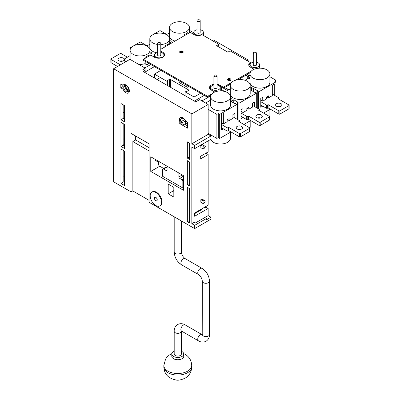 <?xml version="1.0" encoding="UTF-8"?>
<svg xmlns="http://www.w3.org/2000/svg" width="400" height="400" viewBox="0 0 400 400"><rect width="100%" height="100%" fill="white"/><g stroke="black" fill="none" stroke-linecap="round" stroke-linejoin="round"><path stroke-width="0.6" d="M228 80.35L228 80.35A1.79 1.035 180 0 1 228 78.89A1.79 1.035 180 0 1 230.53 78.89A1.79 1.035 180 0 1 230.53 80.35A1.79 1.035 180 0 1 228 80.35M180.16 52.735L180.16 52.735A1.79 1.035 180 0 1 180.16 51.275A1.79 1.035 180 0 1 182.695 51.275A1.79 1.035 180 0 1 182.695 52.735A1.79 1.035 180 0 1 180.16 52.735M254.115 69.275L250.37 67.11A5.57 3.215 180 0 1 248.735 64.84A5.57 3.215 180 0 1 250.37 62.565L230.11 50.865L227.855 52.165L216.6 45.67L218.855 44.37L201.97 34.62A5.57 3.215 180 0 1 194.09 34.62L190.15 32.345L160.79 49.3M160.79 51.135L162.855 52.33A5.97 3.445 180 0 1 164.605 54.765A5.97 3.445 180 0 1 160.92 57.95A5.97 3.445 180 0 1 154.415 57.2L150.76 55.09L143.44 59.315L207.595 96.355L211.82 93.915M214.725 92.02L211.255 90.02A5.97 3.445 180 0 1 209.505 87.58A5.97 3.445 180 0 1 213.885 84.26M217.07 84.26A5.97 3.445 180 0 1 219.695 85.145L223.355 87.255L231.515 82.545M235.455 80.27L251.21 71.175M219.23 85.875A5.97 3.445 180 0 1 219.695 86.12L223.355 88.23L230.51 84.1M238.145 79.69L250.21 72.73M210.71 87.41L209.565 88.07A5.97 3.445 180 0 1 211.725 85.875M143.44 59.315L143.44 60.29L207.595 97.33L210.815 95.47M157.61 52.49A4.775 2.755 0 0 0 154.425 55.09A4.775 2.755 0 0 0 155.825 57.04A4.775 2.755 0 0 0 161.025 57.64A4.775 2.755 0 0 0 163.975 55.09A4.775 2.755 0 0 0 162.575 53.14L162.855 53.305A5.97 3.445 180 0 1 164.545 55.255M160.79 52.11L162.565 53.135M217.445 46.155L218.855 45.345L218.855 44.37M248.8 65.325A5.57 3.215 180 0 1 250.37 63.54L250.37 62.565M207.595 96.355L207.595 97.33M223.355 87.255L223.355 88.23M180.275 52.67A1.63 0.94 0 0 0 182.055 52.875A1.63 0.94 0 0 0 183.06 52.005A1.63 0.94 0 0 0 182.58 51.34A1.63 0.94 0 0 0 180.805 51.135A1.63 0.94 0 0 0 179.795 52.005A1.63 0.94 0 0 0 180.275 52.67M180.53 52.33L181.99 52.525L182.33 52.33L181.765 52.005L182.33 51.68L180.865 51.485L180.53 51.68L181.09 52.005L180.53 52.33M181.09 52.395L181.09 52.005M180.865 51.875L180.865 51.485M181.43 52.2L181.43 51.81M181.99 51.875L181.99 51.485M181.765 52.395L181.765 52.005M228.11 80.285A1.63 0.94 0 0 0 229.89 80.49A1.63 0.94 0 0 0 230.895 79.62A1.63 0.94 0 0 0 230.42 78.955A1.63 0.94 0 0 0 228.64 78.75A1.63 0.94 0 0 0 227.63 79.62A1.63 0.94 0 0 0 228.11 80.285M230.165 79.945L229.6 79.62L230.165 79.295L229.825 79.1L228.365 79.295L228.925 79.62L228.365 79.945L228.7 80.14L230.165 79.945M229.6 80.01L229.6 79.62M228.925 80.01L228.925 79.62M228.7 79.49L228.7 79.1M229.265 79.815L229.265 79.425M229.825 79.49L229.825 79.1M155.825 205.525A7.96 4.595 -120 0 0 159.8 205.92A7.96 4.595 -120 0 0 161.02 199.545A7.96 4.595 -120 0 0 155.825 192.53A7.96 4.595 -120 0 0 151.845 192.135A7.96 4.595 -120 0 0 150.625 198.515A7.96 4.595 -120 0 0 155.825 205.525M159.8 205.92L160.365 205.595A7.96 4.595 -120 0 0 161.585 199.22A7.96 4.595 -120 0 0 156.385 192.205A7.96 4.595 -120 0 0 152.405 191.81L151.845 192.135M127.77 91.945L124.165 85.89A3.58 2.07 -120 0 0 124.05 88.82A3.58 2.07 -120 0 0 126.275 91.645A3.58 2.07 -120 0 0 127.77 91.945L128.335 91.62A3.58 2.07 60 0 0 128.63 91.495L129.365 91.07M128.63 91.495A3.58 2.07 60 0 0 129.05 91.1L128.485 91.425A3.58 2.07 -120 0 0 126.275 85.795A3.58 2.07 -120 0 0 124.935 85.465L125.5 85.14A3.58 2.07 60 0 0 125.05 85.295L125.785 84.87M181.62 123.035A3.58 2.07 -120 0 0 183.115 124.46A3.58 2.07 -120 0 0 184.91 124.635A3.58 2.07 -120 0 0 185.23 121.145L181.62 123.035L185.23 121.145M184.91 124.635L186.595 123.66A3.58 2.07 -120 0 0 187.335 122.14M184.46 119.83A3.58 2.07 -120 0 0 183.115 118.61A3.58 2.07 -120 0 0 181.325 118.435A3.58 2.07 -120 0 0 180.905 121.685L184.785 119.64M124.31 84.53L123.07 85.245L120.82 83.945L120.82 87.845L123.07 89.145A4.775 2.755 -120 0 0 125.995 92.78A4.775 2.755 -120 0 0 128.385 93.015A4.775 2.755 -120 0 0 129.115 89.19A4.775 2.755 -120 0 0 125.995 84.985A4.775 2.755 -120 0 0 123.61 84.745A4.775 2.755 -120 0 0 123.07 85.245M128.13 91.735A4.775 2.755 -120 0 0 129.155 92.08M155.825 197.405A1.99 1.15 -120 0 0 154.83 197.305A1.99 1.15 -120 0 0 154.525 198.9A1.99 1.15 -120 0 0 155.825 200.65A1.99 1.15 -120 0 0 156.82 200.75A1.99 1.15 -120 0 0 157.125 199.155A1.99 1.15 -120 0 0 155.825 197.405M135.565 135.995L135.675 139.96L149.07 147.69M194.655 145.415L194.655 148.665L210.975 139.245L210.975 135.995L194.655 145.415L191.84 143.79L191.84 113.9L113.615 68.735L113.615 181.81L131.06 191.88L131.06 133.395L149.07 143.79L149.07 202.275L194.655 228.595L210.975 219.17L210.975 217.225L208.16 215.6L208.16 208.45L205.91 207.15L204.22 208.125L203.66 207.8M135.675 139.96L132.86 141.585L132.86 190.97L149.07 200.33M183.4 175.635L150.76 156.79L150.76 171.41L183.4 190.255L183.4 175.635M194.655 225.345L191.84 223.72L194.09 222.42L195.215 223.07L204.785 217.55L206.47 218.52L194.655 225.345L194.655 228.595M191.84 223.72L191.84 147.04L194.655 148.665M120.93 119.75L124.59 121.86L124.59 105.615L120.93 103.505L120.93 119.75L123.18 118.45L124.59 119.26M120.93 146.39L124.59 148.505L124.59 124.46L120.93 122.35L120.93 146.39L123.18 145.09L124.59 145.905M120.93 183.43L124.59 185.545L124.59 151.105L120.93 148.99L120.93 183.43L123.18 182.13L123.18 150.29M168.205 193.83L173.83 197.08L173.83 187.33L168.205 184.08L168.205 193.83L173.83 190.58M187.34 158.09L189.59 159.39L189.59 143.14L187.34 141.84L187.34 158.09L189.59 156.79L189.59 143.14M187.34 184.73L189.59 186.03L189.59 161.985L187.34 160.685L187.34 184.73L189.59 183.43L189.59 161.985M187.34 221.77L189.59 223.07L189.59 188.63L187.34 187.33L187.34 221.77L189.59 220.47L189.59 188.63M179.74 123.605L187.62 128.155L187.62 122.305L185.65 121.165A4.775 2.755 -120 0 0 180.45 117.56A4.775 2.755 -120 0 0 180.415 123.02L179.74 122.63L179.74 123.605L181.71 122.465L182.155 122.725M123.18 104.8L123.18 118.45L124.59 117.635M173.83 191.23A3.98 2.295 0 0 0 173.79 191.555A3.98 2.295 0 0 0 173.83 191.88M122.79 85.08L122.79 86.705L123.745 87.255M185.19 124.475L187.62 125.88M181.645 117.36A4.775 2.755 -120 0 0 181.435 118.37M145.13 72.635L145.13 70.685L143.44 71.66L195.78 101.88L199.72 99.605L208.16 104.475L208.16 134.37L191.84 143.79M123.18 176.285L124.59 175.47M123.18 123.65L123.18 145.09L124.59 144.28M145.13 70.685L145.13 68.085L142.88 69.385L145.13 70.685M195.78 213L195.78 212.35M124.59 138.43L123.18 139.245M208.16 208.45L194.655 216.25L194.655 213L208.16 205.2L208.16 154.515L200.28 159.065L200.28 156.465L201.97 155.49M204.22 154.19L205.91 153.215L208.16 154.515M201.405 209.1L201.97 209.425L194.655 213.65M124.59 111.79L123.18 112.6M204.22 145.74L201.97 144.44L200.845 145.09L200.845 147.69L203.095 148.99L204.22 148.34L205.345 146.39L204.22 145.74L203.095 146.39L200.845 145.09M208.16 140.87L208.16 151.915L200.28 156.465M204.785 217.55L208.16 215.6M200.845 199.675L200.845 202.275L203.095 203.575L204.22 202.925L205.345 200.975L201.97 199.03L200.845 199.675L203.095 200.975L203.095 203.575M191.84 113.9L208.16 104.475M145.13 68.085L129.935 59.315L113.615 68.735M131.06 191.88L132.86 190.84M210.975 135.995L208.16 134.37M206.47 218.52L206.47 219.82L210.975 217.225M203.095 146.39L203.095 148.99M204.22 200.325L203.095 200.975M199.72 210.725L199.72 210.075M181.855 122.185L180.415 123.02M123.98 88.62L123.07 89.145M122.79 86.705L120.82 87.845M181.48 121.39A3.58 2.07 -120 0 0 182.185 122.71M124.165 85.89L124.725 85.565A3.58 2.07 60 0 1 125.05 85.295M128.485 91.425L124.935 85.465M124.725 85.565L128.335 91.62M132.86 141.585L149.07 150.94M183.4 187.655L182.835 187.98L162.575 176.285L162.575 169.46A1.195 0.69 -120 0 1 162.825 168.915A1.195 0.69 -120 0 1 163.42 168.975L166.235 170.6L167.08 170.11L167.08 166.21M159.76 166.21L150.76 171.41M155.26 159.39L155.26 160.365L157.79 161.825A1.195 0.69 60 0 1 158.635 163.285L158.635 164.585A1.195 0.69 -120 0 0 159.48 166.05L163.635 168.445M183.4 180.83L182.835 181.155L182.835 187.98M182.835 181.155A1.195 0.69 -120 0 0 181.99 179.695L183.4 178.885M181.71 174.66L181.71 175.31A1.195 0.69 -120 0 0 182.555 176.77L179.74 178.395L181.99 179.695M179.74 178.395A1.195 0.69 60 0 1 178.895 176.935L181.71 175.31M178.895 173.035L178.895 176.935M167.08 170.11A1.195 0.69 60 0 1 166.83 170.655A1.195 0.69 60 0 1 166.235 170.6M182.555 176.77L183.4 177.26M162.825 168.915L165.635 167.29A1.195 0.69 60 0 1 166.235 167.35L167.08 167.835M124.025 60.335A3.185 1.84 180 0 1 118.96 60.775A3.185 1.84 180 0 1 118.03 59.475A3.185 1.84 180 0 1 119.995 57.78A3.185 1.84 180 0 1 123.465 58.18A3.185 1.84 180 0 1 124.285 59M119.725 61.1A3.185 1.84 180 0 1 122.7 61.1M241.645 126.41A3.185 1.84 0 0 0 238.175 126.01A3.185 1.84 0 0 0 236.21 127.71A3.185 1.84 0 0 0 237.145 129.01A3.185 1.84 0 0 0 240.61 129.405A3.185 1.84 0 0 0 242.575 127.71A3.185 1.84 0 0 0 241.645 126.41M237.905 129.335A3.185 1.84 180 0 1 240.885 129.335M261.34 115.035A3.185 1.84 0 0 0 257.87 114.64A3.185 1.84 0 0 0 255.905 116.335A3.185 1.84 0 0 0 256.84 117.635A3.185 1.84 0 0 0 260.31 118.035A3.185 1.84 0 0 0 262.275 116.335A3.185 1.84 0 0 0 261.34 115.035M257.6 117.96A3.185 1.84 180 0 1 260.58 117.96M281.04 103.665A3.185 1.84 0 0 0 277.57 103.265A3.185 1.84 0 0 0 275.605 104.965A3.185 1.84 0 0 0 276.535 106.265A3.185 1.84 0 0 0 280.005 106.665A3.185 1.84 0 0 0 281.97 104.965A3.185 1.84 0 0 0 281.04 103.665M277.3 106.59A3.185 1.84 180 0 1 280.275 106.59M158.075 44.045A1.59 0.92 0 0 0 159.81 44.245A1.59 0.92 0 0 0 160.79 43.395A1.59 0.92 0 0 0 160.325 42.745A1.59 0.92 0 0 0 158.59 42.545A1.59 0.92 0 0 0 157.61 43.395A1.59 0.92 0 0 0 158.075 44.045M157.61 43.395L157.61 55.09A1.59 0.92 0 0 0 158.075 55.74A1.59 0.92 0 0 0 159.81 55.94A1.59 0.92 0 0 0 160.79 55.09L160.79 43.395M197.47 21.3A1.59 0.92 0 0 0 199.2 21.5A1.59 0.92 0 0 0 200.185 20.65A1.59 0.92 0 0 0 199.72 20A1.59 0.92 0 0 0 197.985 19.8A1.59 0.92 0 0 0 197 20.65A1.59 0.92 0 0 0 197.47 21.3M197 20.65L197 32.345A1.59 0.92 0 0 0 197.47 32.995A1.59 0.92 0 0 0 199.2 33.195A1.59 0.92 0 0 0 200.185 32.345L200.185 20.65M214.35 76.535A1.59 0.92 0 0 0 216.085 76.735A1.59 0.92 0 0 0 217.07 75.885A1.59 0.92 0 0 0 216.6 75.235A1.59 0.92 0 0 0 214.865 75.035A1.59 0.92 0 0 0 213.885 75.885A1.59 0.92 0 0 0 214.35 76.535M213.885 75.885L213.885 87.58A1.59 0.92 0 0 0 214.35 88.23A1.59 0.92 0 0 0 216.085 88.43A1.59 0.92 0 0 0 217.07 87.58L217.07 75.885M253.745 53.79A1.59 0.92 0 0 0 255.48 53.99A1.59 0.92 0 0 0 256.46 53.14A1.59 0.92 0 0 0 255.995 52.49A1.59 0.92 0 0 0 254.26 52.29A1.59 0.92 0 0 0 253.28 53.14A1.59 0.92 0 0 0 253.745 53.79M253.28 53.14L253.28 64.84A1.59 0.92 0 0 0 253.745 65.49A1.59 0.92 0 0 0 255.48 65.685A1.59 0.92 0 0 0 256.46 64.84L256.46 53.14M169.71 42.525A1.59 0.92 0 0 0 171.2 41.605A1.59 0.92 0 0 0 170.735 40.955A1.59 0.92 0 0 0 169.71 40.69M150.015 53.895A1.59 0.92 0 0 0 151.505 52.98A1.59 0.92 0 0 0 151.04 52.33A1.59 0.92 0 0 0 150.015 52.06M230.49 100.36A1.59 0.92 0 0 0 231.98 99.44A1.59 0.92 0 0 0 231.515 98.79A1.59 0.92 0 0 0 230.49 98.525M250.185 88.985A1.59 0.92 0 0 0 251.68 88.07A1.59 0.92 0 0 0 251.21 87.42A1.59 0.92 0 0 0 250.185 87.15M269.885 109.455L269.885 115.525A9.95 5.745 180 0 1 269.455 117.195M230.49 132.2L230.49 138.27A9.95 5.745 180 0 1 224.35 143.575A9.95 5.745 180 0 1 213.505 142.33A9.95 5.745 180 0 1 210.775 139.36M250.185 120.83L250.185 126.895A9.95 5.745 180 0 1 249.755 128.565M213.885 84.98A4.775 2.755 0 0 0 210.7 87.58A4.775 2.755 0 0 0 212.1 89.53A4.775 2.755 0 0 0 217.305 90.13A4.775 2.755 0 0 0 220.25 87.58A4.775 2.755 0 0 0 218.855 85.63A4.775 2.755 0 0 0 217.07 84.98M197 29.75A4.775 2.755 0 0 0 193.82 32.345A4.775 2.755 0 0 0 195.215 34.295A4.775 2.755 0 0 0 200.42 34.895A4.775 2.755 0 0 0 203.37 32.345A4.775 2.755 0 0 0 201.97 30.395A4.775 2.755 0 0 0 200.185 29.75M253.28 62.24A4.775 2.755 0 0 0 250.095 64.84A4.775 2.755 0 0 0 251.495 66.785A4.775 2.755 0 0 0 256.695 67.385A4.775 2.755 0 0 0 259.645 64.84A4.775 2.755 0 0 0 258.245 62.89A4.775 2.755 0 0 0 256.46 62.24M251.5 67.765A4.775 2.755 0 0 0 252.445 68.19L252.445 68.31M226.08 86.66L226.08 87.42A3.185 1.84 0 0 0 227.015 88.72A3.185 1.84 0 0 0 230.29 89.16M266.97 69.875A9.95 5.745 180 0 1 269.885 73.935A9.95 5.745 180 0 1 263.74 79.24A9.95 5.745 180 0 1 252.9 77.995A9.95 5.745 180 0 1 249.985 73.935A9.95 5.745 180 0 1 256.13 68.63A9.95 5.745 180 0 1 266.97 69.875M249.985 73.935L249.985 82.385A9.95 5.745 0 0 0 252.9 86.445A9.95 5.745 0 0 0 263.74 87.69A9.95 5.745 0 0 0 269.885 82.385L269.885 73.935M247.275 81.245A9.95 5.745 180 0 1 250.185 85.305A9.95 5.745 180 0 1 244.045 90.615A9.95 5.745 180 0 1 233.205 89.37A9.95 5.745 180 0 1 230.29 85.305A9.95 5.745 180 0 1 236.43 80A9.95 5.745 180 0 1 247.275 81.245M230.29 85.305L230.29 93.755A9.95 5.745 0 0 0 233.205 97.815A9.95 5.745 0 0 0 244.045 99.06A9.95 5.745 0 0 0 250.185 93.755L250.185 85.305M227.575 92.62A9.95 5.745 180 0 1 230.49 96.68A9.95 5.745 180 0 1 224.35 101.985A9.95 5.745 180 0 1 213.505 100.74A9.95 5.745 180 0 1 210.595 96.68A9.95 5.745 180 0 1 216.735 91.375A9.95 5.745 180 0 1 227.575 92.62M210.595 96.68L210.595 105.125A9.95 5.745 0 0 0 213.505 109.19A9.95 5.745 0 0 0 224.35 110.435A9.95 5.745 0 0 0 230.49 105.125L230.49 96.68M147.1 46.155A9.95 5.745 180 0 1 150.015 50.215A9.95 5.745 180 0 1 143.87 55.525A9.95 5.745 180 0 1 133.03 54.28A9.95 5.745 180 0 1 130.115 50.215A9.95 5.745 180 0 1 136.26 44.91A9.95 5.745 180 0 1 147.1 46.155M138.66 64.35A9.95 5.745 0 0 0 145.205 63.58L145.205 61.31M148.585 56.345L148.585 55.135A9.95 5.745 180 0 1 145.205 57.085L145.205 58.295M157.61 44.45A9.95 5.745 180 0 1 152.725 42.905A9.95 5.745 180 0 1 149.815 38.845A9.95 5.745 180 0 1 155.955 33.54A9.95 5.745 180 0 1 166.795 34.785A9.95 5.745 180 0 1 169.71 38.845A9.95 5.745 180 0 1 160.79 44.56M149.815 38.845L149.815 47.295A9.95 5.745 0 0 0 152.725 51.355A9.95 5.745 0 0 0 156.67 52.75M168.28 44.975L168.28 43.76A9.95 5.745 180 0 1 164.905 45.71L164.905 46.925M186.495 23.41A9.95 5.745 180 0 1 189.405 27.475A9.95 5.745 180 0 1 183.265 32.78A9.95 5.745 180 0 1 172.425 31.535A9.95 5.745 180 0 1 169.51 27.475A9.95 5.745 180 0 1 175.65 22.165A9.95 5.745 180 0 1 186.495 23.41M169.51 27.475L169.51 35.92A9.95 5.745 0 0 0 172.425 39.98A9.95 5.745 0 0 0 175.045 41.07M187.975 33.605L187.975 32.39A9.95 5.745 180 0 1 184.6 34.34L184.6 35.55M263.595 113.09L270.345 109.19M243.895 124.46L250.65 120.56M208.16 133.395L216.885 138.43L218.29 137.62L219.695 138.43L230.95 131.93M222.51 87.745L221.28 88.455M167.08 85.305L167.08 81.41L154.415 74.1L154.415 77.995M124.025 62.725L124.025 60.775L125.715 61.75M167.64 85.63L167.64 81.085L167.08 81.41M188.465 90.505L188.465 89.855L188.465 90.505L186.775 91.48L185.085 91.805L185.085 95.705M169.33 86.605L169.33 79.46L167.64 80.435L167.64 81.085M170.455 87.255L170.455 79.46L169.33 79.46M188.465 89.855L170.455 79.46M130.115 55.635L124.025 59.15L124.025 60.775L125.435 59.965L124.025 59.15M149.815 44.265L146.815 45.995M169.51 32.89L166.51 34.625M234.89 117.96L234.89 113.345L232.92 114.485L232.92 118.385L229.125 120.575L229.125 118.625L227.155 119.765L227.155 121.715L223.355 123.905L223.355 113.51L221.385 114.645L221.385 129.985L223.355 128.845M219.695 138.43L219.695 114.385L237 104.395L237 119.18M254.59 106.59L254.59 101.975L252.62 103.115L252.62 107.01L248.82 109.205L248.82 107.255L246.85 108.39L246.85 110.34L243.05 112.535L243.05 108.635L241.08 109.775L241.08 118.61L243.05 117.475M238.97 120.315L238.97 103.26L256.7 93.025L256.7 107.81M274.285 95.215L274.285 84.105L272.315 85.24L272.315 95.64L268.515 97.835L268.515 95.885L266.545 97.02L266.545 98.97L262.75 101.165L262.75 97.265L260.78 98.4L260.78 107.24L262.75 106.1M258.67 108.945L258.67 91.885L275.975 81.895L275.975 96.19M145.13 71.01L145.975 71.5L154.415 66.625M150.76 64.515L144.85 67.925M193.82 32.84L189.405 30.295M149.07 63.54L146.82 64.84L145.205 63.905M130.115 50.215L130.115 58.665A9.95 5.745 0 0 0 130.215 59.475M230.29 90.285L229.545 89.855L230.29 89.425M249.985 76.19L247.1 74.525M245.02 80.27L249.985 77.405M225.325 91.645L228.525 89.795L224.59 87.52M221.28 89.51L224.63 91.445M205.63 103.015L210.595 100.15M210.6 96.465L210.13 96.19L201.97 100.905M219.695 114.385L218.29 113.575L216.885 114.385L208.16 109.35M238.97 103.26L237.565 102.445L237.985 102.205L233.765 99.765L230.95 101.39L235.175 103.825L235.595 103.585L237 104.395M258.67 91.885L257.26 91.075L257.685 90.83L253.465 88.395L250.65 90.02L254.87 92.455L255.29 92.21L256.7 93.025M274.565 81.085L275.975 81.895L275.975 80.27L274.565 81.085M275.975 80.27L269.885 76.755M249.07 73.385L249.07 75.01L249.985 75.54M204.22 95.38L194.37 101.065M249.985 78.915L249.24 78.485L249.985 78.055M210.595 101.66L209.85 101.23L210.595 100.8M162.575 53.14A4.775 2.755 0 0 0 160.79 52.49M194.38 34.78L194.48 34.72A4.775 2.755 0 0 0 194.72 34.935M220.09 86.87L220.54 86.605M180.305 81.57L178.895 82.385L187.34 87.255L188.745 86.445M154.415 74.1L160.89 70.36M185.085 91.805L194.09 97.005L200.565 93.27M249.22 64.5L250.095 65.005M212.38 40.63L213.505 39.98L248.115 59.965L246.43 60.29M248.115 59.965L248.115 61.265M216.885 138.43L216.885 114.385M194.09 100.905L194.09 97.005M247.555 60.94L247.555 60.29M247.275 75.925L247.275 78.97M247.275 89.695L247.275 90.02M250.65 67.275L250.755 67.215A4.775 2.755 0 0 0 251.485 67.755M221.28 87.03L221.28 90.95M183.96 85.305L183.96 83.685M249.91 77.45L245.975 75.175M227.4 90.445L223.46 88.17M210.13 100.415L210.13 96.19M153.01 67.435L153.01 65.815M257.26 108.135L257.26 91.075M253.465 91.645L253.465 88.395M237.565 119.505L237.565 102.445M233.765 103.015L233.765 99.765M218.29 137.62L218.29 113.575M148.585 63.255L148.585 63.82M260.78 100.025L262.75 101.165M266.83 96.86L268.515 97.835M267.53 108.215L268.095 107.89L278.79 114.06L278.79 110.815L268.095 104.64L267.53 104.965L267.53 108.215A0.795 0.46 180 0 1 266.405 108.215L260.78 104.965M268.095 107.89L268.095 104.64M278.79 110.815A0.795 0.46 0 0 0 279.915 110.815L279.915 114.06A0.795 0.46 180 0 1 278.79 114.06M279.915 114.06L288.915 108.865L288.915 105.615L279.915 110.815M288.915 105.615A0.795 0.46 0 0 0 289.15 105.29L289.15 108.54A0.795 0.46 180 0 1 288.915 108.865M289.15 105.29A0.795 0.46 0 0 0 288.915 104.965L278.225 98.79L278.79 98.465A0.795 0.46 0 0 0 279.02 98.14A0.795 0.46 0 0 0 278.79 97.815L272.315 94.08M266.405 108.215L266.405 104.965A0.795 0.46 0 0 0 267.53 104.965M266.405 104.965L260.78 101.715M241.08 111.4L243.05 112.535M247.13 108.23L248.82 109.205M259.09 110.49L259.09 109.84A0.795 0.46 0 0 0 259.325 109.515A0.795 0.46 0 0 0 259.09 109.19L252.62 105.45M259.09 109.84L258.53 110.165L269.22 116.335A0.795 0.46 0 0 1 269.455 116.66L269.455 119.91A0.795 0.46 180 0 1 269.22 120.235L269.22 116.985A0.795 0.46 0 0 0 269.455 116.66M269.22 116.985L260.215 122.185L260.215 125.435L269.22 120.235M260.215 125.435A0.795 0.46 180 0 1 259.09 125.435L259.09 122.185A0.795 0.46 0 0 0 260.215 122.185M259.09 122.185L248.4 116.01L247.835 116.335L247.835 119.585L248.4 119.26L259.09 125.435M248.4 119.26L248.4 116.01M247.835 119.585A0.795 0.46 180 0 1 246.71 119.585L246.71 116.335A0.795 0.46 0 0 0 247.835 116.335M246.71 119.585L241.08 116.335M246.71 116.335L241.08 113.085M221.385 122.77L223.355 123.905M227.435 119.6L229.125 120.575M239.395 121.86L239.395 121.21A0.795 0.46 0 0 0 239.625 120.885A0.795 0.46 0 0 0 239.395 120.56L232.92 116.825M239.395 121.21L238.83 121.535L249.525 127.71A0.795 0.46 0 0 1 249.755 128.035L249.755 131.285A0.795 0.46 180 0 1 249.525 131.605L249.525 128.36A0.795 0.46 0 0 0 249.755 128.035M249.525 128.36L240.52 133.555L240.52 136.805L249.525 131.605M240.52 136.805A0.795 0.46 180 0 1 239.395 136.805L239.395 133.555A0.795 0.46 0 0 0 240.52 133.555M239.395 133.555L228.7 127.385L228.14 127.71L228.14 130.96L228.7 130.635L239.395 136.805M228.7 130.635L228.7 127.385M228.14 130.96A0.795 0.46 180 0 1 227.015 130.96L227.015 127.71A0.795 0.46 0 0 0 228.14 127.71M227.015 130.96L221.385 127.71M227.015 127.71L221.385 124.46M166.795 34.46L160.605 30.885A0.795 0.46 0 0 0 159.48 30.885L152.785 34.75M152.67 34.82L150.475 36.085A0.795 0.46 0 0 0 150.245 36.41A0.795 0.46 0 0 0 150.475 36.735L150.5 36.745M147.1 45.83L140.91 42.255A0.795 0.46 0 0 0 139.785 42.255L133.09 46.12M132.97 46.19L130.78 47.455A0.795 0.46 0 0 0 130.545 47.78A0.795 0.46 0 0 0 130.78 48.105L130.805 48.12M127.405 57.205L121.21 53.63A0.795 0.46 0 0 0 120.085 53.63L111.085 58.825A0.795 0.46 0 0 0 110.85 59.15A0.795 0.46 0 0 0 111.085 59.475L120.37 64.84M111.085 59.475L111.085 62.725A0.795 0.46 180 0 1 110.85 62.4L110.85 59.15M111.085 62.725L117.555 66.465M248.23 76.475L248.23 78.42M174.19 351.255A5.97 3.445 0 0 0 171.8 354.015L171.8 356.285A5.97 3.445 0 0 0 173.55 358.725A5.97 3.445 0 0 0 180.055 359.47A5.97 3.445 0 0 0 183.74 356.285L183.74 354.015A5.97 3.445 0 0 0 181.99 351.575A5.97 3.445 0 0 0 181.35 351.255M171.8 354.015A5.97 3.445 0 0 0 173.55 356.45A5.97 3.445 0 0 0 180.055 357.195A5.97 3.445 0 0 0 183.74 354.015M181.35 354.015A3.58 2.07 180 0 1 179.14 355.925A3.58 2.07 180 0 1 175.24 355.475A3.58 2.07 180 0 1 174.19 354.015L174.19 331.27A3.58 2.07 180 0 0 175.24 332.73A3.58 2.07 180 0 0 180.305 332.73A3.58 2.07 180 0 0 181.35 331.27L181.35 354.015M162.855 52.33L162.855 53.305M219.695 85.145L219.695 86.12M166.235 167.35L163.42 168.975M278.79 99.115L278.79 98.465M181.35 220.915L181.35 251.99A3.58 2.07 180 0 1 180.305 253.45A3.58 2.07 180 0 1 175.24 253.45A3.58 2.07 180 0 1 174.19 251.99C174.56 257.485 177.03 261.77 181.61 264.84L198.49 274.585C200.74 276.24 202.02 278.455 202.33 281.23L202.215 335.29L202.47 335.06M181.35 251.99C181.66 254.765 182.94 256.98 185.19 258.635A3.58 2.07 120 0 0 183.4 258.81A3.58 2.07 120 0 0 181.06 261.97A3.58 2.07 120 0 0 181.61 264.84M185.19 258.635L202.07 268.38A3.58 2.07 120 0 0 200.28 268.56A3.58 2.07 120 0 0 197.94 271.715A3.58 2.07 120 0 0 198.49 274.585M202.07 268.38C206.65 271.45 209.12 275.735 209.49 281.23A3.58 2.07 180 0 1 208.44 282.695A3.58 2.07 180 0 1 203.375 282.695A3.58 2.07 180 0 1 202.33 281.23M209.49 281.23L209.49 334.515A3.58 2.07 180 0 1 208.44 335.98A3.58 2.07 180 0 1 203.375 335.98A3.58 2.07 180 0 1 202.33 334.515M209.49 334.515C209.545 337.42 208.4 339.67 206.05 341.26C203.5 342.5 200.98 342.365 198.49 340.87A3.58 2.07 -60 0 1 197.94 338A3.58 2.07 -60 0 1 200.28 334.84A3.58 2.07 -60 0 1 202.07 334.665L202.315 334.795M198.49 340.87L181.61 331.12A3.58 2.07 -60 0 1 181.06 328.25A3.58 2.07 -60 0 1 183.4 325.095A3.58 2.07 -60 0 1 185.19 324.92C182.7 323.42 180.18 323.29 177.63 324.525C175.285 326.115 174.135 328.36 174.19 331.27M163.845 367.01A13.93 8.04 0 0 0 172.44 374.44A13.93 8.04 0 0 0 187.62 372.695A13.93 8.04 0 0 0 191.7 367.01L191.7 365.475A13.93 8.04 180 0 1 187.62 371.165A13.93 8.04 180 0 1 167.92 371.165A13.93 8.04 180 0 1 163.845 365.475L163.845 367.01C164.22 374.09 168.295 378.425 176.055 380C178.03 380.565 181.06 379.95 185.145 378.16C189.325 375.615 191.51 371.9 191.7 367.01M181.325 118.435L182.625 117.685M220.25 87.58L220.25 90.94M163.975 55.09L163.975 56.31M203.37 32.345L203.37 35.43M259.645 64.84L259.645 68.195M150.015 50.215L150.015 55.52M169.71 38.845L169.71 44.15M189.405 27.475L189.405 32.775M250.095 64.84L250.095 66.945M193.82 32.345L193.82 34.465M154.425 55.09L154.425 57.205M210.7 87.58L210.7 89.65M210.595 134.8L210.595 135.775M279.02 99.25L279.02 98.14M259.325 110.625L259.325 109.515M239.625 121.995L239.625 120.885M150.245 36.41L150.245 37.175M130.545 47.78L130.545 48.545M157.005 79.49L160.38 77.54M181.61 331.12L180.88 330.835L181.21 330.725M191.7 365.475C191.51 360.59 189.325 356.87 185.145 354.325L183.695 353.6M181.365 330.99L181.35 331.27M202.07 334.665L185.19 324.92M174.19 251.99L174.19 216.78M171.845 353.6L169.175 355.12L166.99 357.125L165.57 359.095L163.845 365.475"/></g></svg>
